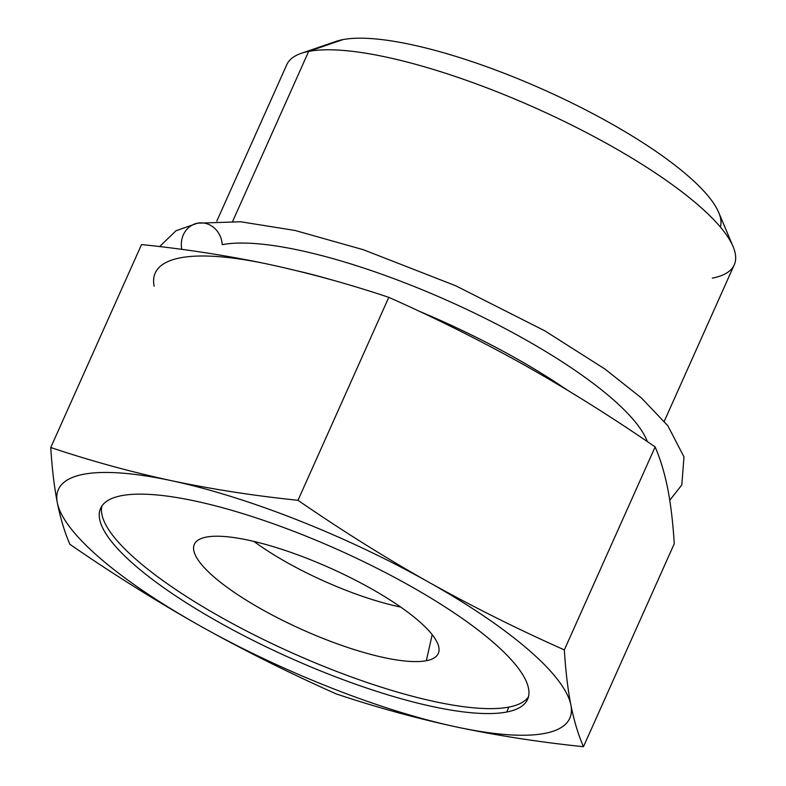 <?xml version="1.0" encoding="UTF-8"?>
<svg xmlns="http://www.w3.org/2000/svg" width="786" height="786" viewBox="0 0 786 786"><rect width="100%" height="100%" fill="white"/><g stroke="black" fill="none" stroke-linecap="round" stroke-linejoin="round"><path stroke-width="1.18" d="M457.413 727.178A280.111 70.878 -155.9 0 0 570.891 705.042A280.111 70.878 24.1 0 1 456.833 727.05A280.111 70.878 24.1 0 1 200.037 625.862A280.111 70.878 24.1 0 1 57.299 502.667A280.111 70.878 24.1 0 1 171.358 480.659A280.111 70.878 24.1 0 1 428.154 581.846A280.111 70.878 24.1 0 1 570.891 705.042A280.111 70.878 -155.9 0 0 428.154 581.846A280.111 70.878 -155.9 0 0 171.358 480.659C212.2 489.265 254.409 495.809 297.992 500.299C340.869 529.882 384.256 557.068 428.154 581.846C472.14 606.428 517.542 629.114 564.348 649.894C565.596 670.596 567.777 688.978 570.891 705.042C574.094 720.919 578.28 734.802 583.467 746.7C539.874 742.21 497.666 735.657 456.833 727.05C416.089 718.247 375.885 707.194 336.231 693.91C289.425 673.121 244.024 650.444 200.037 625.862C156.139 601.084 112.752 573.898 69.885 544.315C64.698 532.417 60.502 518.534 57.299 502.667A280.111 70.878 -155.9 0 0 200.037 625.862A280.111 70.878 -155.9 0 0 456.833 727.05C416.089 718.247 375.885 707.194 336.231 693.91C289.425 673.121 244.024 650.444 200.037 625.862C156.139 601.084 112.752 573.898 69.885 544.315C64.698 532.417 60.502 518.534 57.299 502.667C54.195 486.593 52.014 468.21 50.756 447.509C90.419 460.802 130.614 471.846 171.358 480.659C212.2 489.265 254.409 495.809 297.992 500.299L388.785 297.344C349.131 284.06 308.927 273.017 268.183 264.204C227.351 255.597 185.142 249.044 141.549 244.554L50.756 447.509C90.419 460.802 130.614 471.846 171.358 480.659A280.111 70.878 -155.9 0 0 57.299 502.667C54.195 486.593 52.014 468.21 50.756 447.509L141.549 244.554C185.142 249.044 227.351 255.597 268.183 264.204A280.111 70.878 24.1 0 0 154.125 286.212A280.111 70.878 24.1 0 1 268.183 264.204C308.927 273.017 349.131 284.06 388.785 297.344L297.992 500.299C340.869 529.882 384.256 557.068 428.154 581.846C472.14 606.428 517.542 629.114 564.348 649.894L655.131 446.939C612.265 417.356 568.877 390.18 524.979 365.392C480.993 340.819 435.591 318.134 388.785 297.344C435.591 318.134 480.993 340.819 524.979 365.392C568.877 390.18 612.265 417.356 655.131 446.939L564.348 649.894C565.596 670.596 567.777 688.978 570.891 705.042C574.094 720.919 578.28 734.802 583.467 746.7L674.26 543.745C673.003 523.054 670.822 504.671 667.717 488.597C664.514 472.72 660.319 458.837 655.131 446.939C660.319 458.837 664.514 472.72 667.717 488.597C670.822 504.671 673.003 523.054 674.26 543.745L583.467 746.7C539.874 742.21 497.666 735.657 456.833 727.05M506.705 712.028A233.894 59.176 -155.9 0 0 409.329 585.482A233.894 59.176 -155.9 0 0 121.486 495.681A233.894 59.176 -155.9 0 0 218.862 622.227A233.894 59.176 -155.9 0 0 506.705 712.028A233.894 59.176 -155.9 0 0 527.603 699.363A233.894 59.176 -155.9 0 0 374.706 567.109A233.894 59.176 -155.9 0 0 121.486 495.681A233.894 59.176 -155.9 0 0 100.588 508.346A233.894 59.176 -155.9 0 0 253.485 640.6A233.894 59.176 -155.9 0 0 506.705 712.028L508.915 707.086A233.894 59.176 -155.9 0 0 528.487 696.789A233.894 59.176 24.1 0 1 508.915 707.086L506.705 712.028M216.798 221.121L286.782 64.688A245.094 62.015 24.1 0 1 308.672 51.404L232.695 221.259L308.672 51.404A245.094 62.015 24.1 0 1 574.026 126.251A245.094 62.015 24.1 0 1 734.242 264.843L664.258 421.286M647.34 441.614A245.094 62.015 -155.9 0 0 461.018 306.717A245.094 62.015 -155.9 0 0 222.222 244.672A22.411 20.387 79.1 0 0 197.541 223.185A22.411 20.387 79.1 0 0 181.831 249.378A22.411 20.387 -100.9 0 1 197.541 223.185L175.995 230.77L159.627 246.588M298.051 271.052A245.094 62.015 24.1 0 1 330.218 279.462M418.476 310.932A245.094 62.015 24.1 0 1 567.217 390.043M342.804 39.624L308.672 51.404A245.094 62.015 -155.9 0 0 301.185 53.36L336.172 41.353A217.083 54.932 24.1 0 1 342.804 39.624A217.083 54.932 24.1 0 1 552.096 93.554A217.083 54.932 24.1 0 1 718.709 212.475L733.083 246.558A245.094 62.015 -155.9 0 0 544.973 112.3A245.094 62.015 -155.9 0 0 308.672 51.404L342.804 39.624A217.083 54.932 24.1 0 1 574.792 104.4A217.083 54.932 24.1 0 1 720.349 227.036M712.352 278.126A245.094 62.015 -155.9 0 0 733.083 246.558M253.947 541.426A122.547 31.008 -155.9 0 0 400.732 607.087A122.547 31.008 24.1 0 1 253.947 541.426M206.276 537.103A133.62 33.808 -155.9 0 0 195.292 542.713A133.62 33.808 -155.9 0 0 278.421 618.248A133.62 33.808 -155.9 0 0 426.346 660.712L432.182 634.666L426.346 660.712A133.62 33.808 24.1 0 1 261.905 609.405A133.62 33.808 24.1 0 1 206.276 537.103A133.62 33.808 24.1 0 1 370.717 588.409A133.62 33.808 24.1 0 1 426.346 660.712A133.62 33.808 -155.9 0 0 438.863 651.673A133.62 33.808 -155.9 0 0 347.648 576.276A133.62 33.808 -155.9 0 0 206.276 537.103M101.925 505.978A233.894 59.176 -155.9 0 0 260.441 638.016A233.894 59.176 -155.9 0 0 508.915 707.086A233.894 59.176 24.1 0 1 260.441 638.016A233.894 59.176 24.1 0 1 101.925 505.978M669.76 500.26L681.816 484.952L683.987 456.892L667.825 425.737L641.474 398.001L604.866 368.998L544.816 330.837L455.723 285.77L363.407 249.742L295.064 230.475L240.634 221.77L197.541 223.185"/></g></svg>
